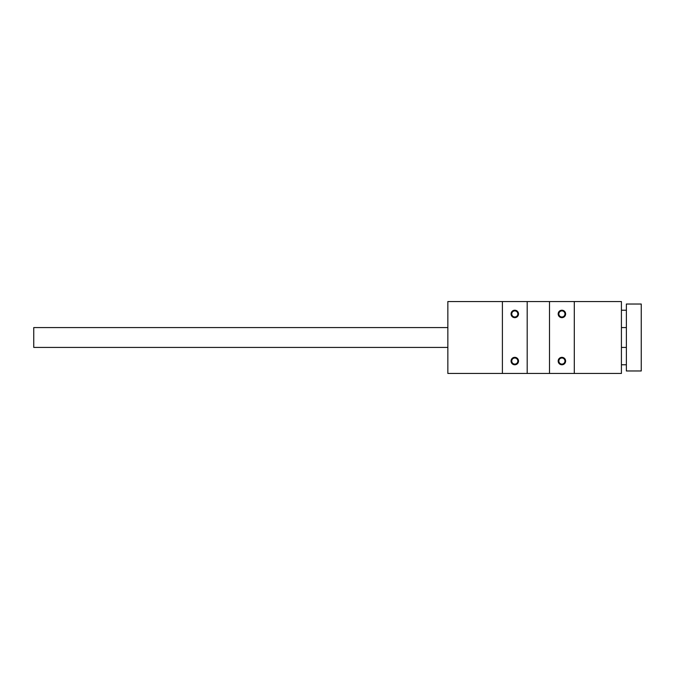 <?xml version="1.0" encoding="UTF-8"?>
<svg xmlns="http://www.w3.org/2000/svg" width="675" height="675" viewBox="0 0 675 675"><rect width="100%" height="100%" fill="white"/><g stroke="black" fill="none" stroke-linecap="round" stroke-linejoin="round"><path stroke-width="1.01" d="M511.068 361.058A3.721 3.721 0 0 0 516.653 364.281A3.721 3.721 0 0 0 516.653 357.834A3.721 3.721 0 0 0 511.068 361.058M511.068 313.942A3.721 3.721 0 0 0 516.653 317.166A3.721 3.721 0 0 0 516.653 310.719A3.721 3.721 0 0 0 511.068 313.942M527.192 301.548L502.394 301.548L502.394 373.452L527.192 373.452L527.192 301.548L621.413 301.548L621.413 373.452L549.509 373.452L549.509 301.548M558.183 313.942A3.721 3.721 0 0 0 563.76 317.166A3.721 3.721 0 0 0 563.76 310.719A3.721 3.721 0 0 0 558.183 313.942M558.183 361.058A3.721 3.721 0 0 0 563.76 364.281A3.721 3.721 0 0 0 563.76 357.834A3.721 3.721 0 0 0 558.183 361.058M574.298 373.452L574.298 301.548M502.394 373.452L447.846 373.452L447.846 301.548L502.394 301.548M527.192 373.452L549.509 373.452M558.858 361.058A3.046 3.046 0 0 0 563.431 363.698A3.046 3.046 0 0 0 563.431 358.417A3.046 3.046 0 0 0 558.858 361.058M558.858 313.942A3.046 3.046 0 0 0 563.431 316.583A3.046 3.046 0 0 0 563.431 311.302A3.046 3.046 0 0 0 558.858 313.942M511.743 361.058A3.046 3.046 0 0 0 516.316 363.698A3.046 3.046 0 0 0 516.316 358.417A3.046 3.046 0 0 0 511.743 361.058M511.743 313.942A3.046 3.046 0 0 0 516.316 316.583A3.046 3.046 0 0 0 516.316 311.302A3.046 3.046 0 0 0 511.743 313.942M626.375 370.972L641.25 370.972L641.25 304.028L626.375 304.028L626.375 370.972M447.846 327.577L33.75 327.577L33.75 347.423L447.846 347.423M621.413 347.423L626.375 347.423M621.413 327.577L626.375 327.577M626.375 310.222L621.413 310.222M626.375 364.778L621.413 364.778"/></g></svg>
